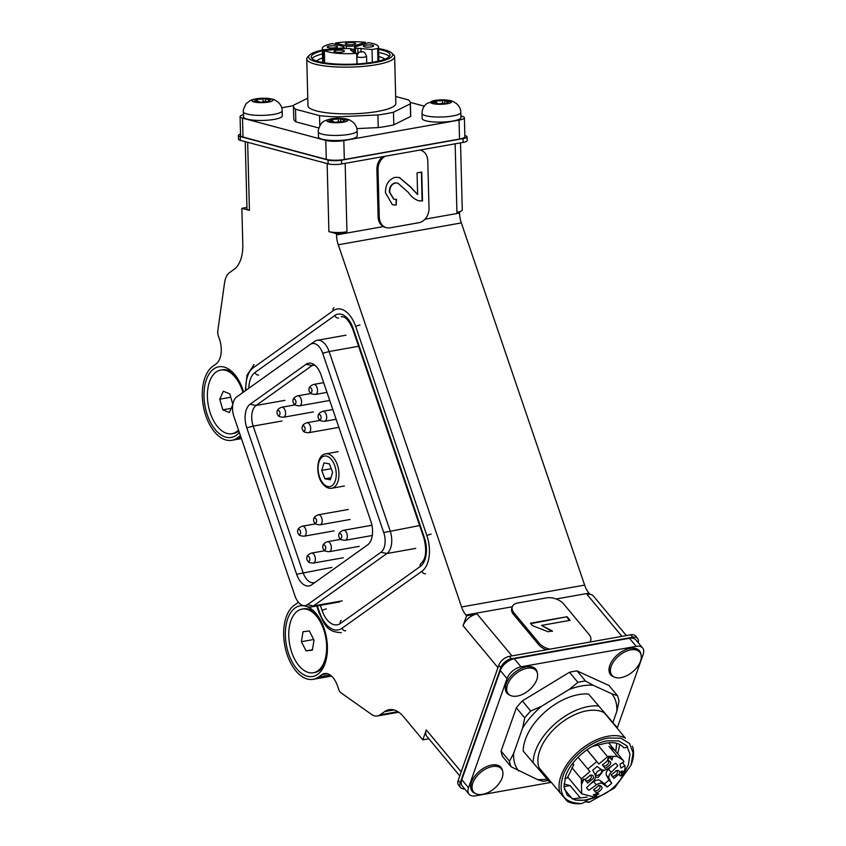 <?xml version="1.0" encoding="UTF-8"?>
<svg xmlns="http://www.w3.org/2000/svg" width="846" height="846" viewBox="0 0 846 846"><rect width="100%" height="100%" fill="white"/><g stroke="black" fill="none" stroke-linecap="round" stroke-linejoin="round"><path stroke-width="1.27" d="M306.569 606.445A35.87 20.378 79.9 0 1 315.706 613.139A35.87 20.378 79.9 0 1 324.134 628.504A35.87 20.378 79.9 0 1 324.79 664.247A35.87 20.378 79.9 0 1 288.655 653.81A35.87 20.378 79.9 0 1 304.169 605.821M239.333 432.454A35.87 20.378 79.9 0 1 207.281 414.773A35.87 20.378 79.9 0 1 209.374 373.583A35.87 20.378 79.9 0 1 234.342 374.112A35.87 20.378 79.9 0 1 242.76 389.467A35.87 20.378 79.9 0 1 243.563 392.026M245.234 141.652L246.979 208.835A12.923 2.728 -1.5 0 0 249.433 210.358L241.861 208.328L242.802 244.6A32.317 18.358 -100.1 0 1 234.046 269.409L229.562 272.613A19.395 11.019 79.9 0 0 224.571 282.701L217.803 330.828A6.461 3.67 -100.1 0 0 218.3 335.714L219.495 339.214A19.395 11.019 79.9 0 1 216.005 363.981L212.811 366.265A38.779 22.038 -100.1 0 0 205.842 415.798A38.779 22.038 -100.1 0 0 231.804 440.301A38.779 22.038 -100.1 0 0 237.229 437.974L240.423 435.701A19.395 11.019 79.9 0 1 240.433 435.69L240.423 435.701M298.352 602.204A19.395 11.019 79.9 0 1 297.38 603.018L294.186 605.302A38.779 22.038 -100.1 0 0 287.217 654.836A38.779 22.038 -100.1 0 0 313.179 679.338A38.779 22.038 -100.1 0 0 318.604 677.012L321.797 674.727A19.395 11.019 79.9 0 1 324.504 673.564A19.395 11.019 79.9 0 1 337.491 685.82L338.675 689.321A6.461 3.67 -100.1 0 0 341.054 692.874L371.531 714.415A19.395 11.019 79.9 0 0 377.39 715.991A19.395 11.019 79.9 0 0 380.097 714.828L384.592 711.623A32.317 18.358 -100.1 0 1 389.107 709.688A32.317 18.358 -100.1 0 1 403.51 716.689L422.81 739.869L428.88 738.791M459.769 775.888L426.849 736.348A12.923 7.54 -39.8 0 1 426.31 729.939L422.81 739.869M466.569 615.803L463.069 625.723A12.923 7.54 -39.8 0 1 477.038 613.942L466.569 615.803L465.903 615.01A19.395 11.019 -100.1 0 1 461.567 606.963L338.273 244.78A19.395 11.019 -100.1 0 1 336.507 234.902L336.475 233.665L328.904 231.635A12.923 2.728 -1.5 0 0 346.945 231.804L336.475 233.665M241.861 208.328L246.947 207.429M459.304 211.743L456.925 212.272A12.923 2.728 -1.5 0 0 459.304 211.743A12.923 2.728 -1.5 0 0 462.276 209.914L460.531 142.858M459.537 211.807L459.568 213.044A19.395 11.019 -100.1 0 0 461.334 222.921L584.639 585.104A19.395 11.019 -100.1 0 0 588.975 593.152L589.63 593.945L587.008 594.41A12.923 7.54 -39.8 0 1 589.514 594.262L589.63 593.945M626.347 635.579L593.448 596.06A12.923 7.54 140.2 0 0 589.514 594.262M246.799 427.865A18.506 10.522 79.9 0 1 250.12 404.219L306.051 364.319A18.506 10.522 79.9 0 1 311.339 363.325A18.506 10.522 79.9 0 1 321.025 374.905L370.865 521.305A18.506 10.522 79.9 0 1 367.545 544.951L311.614 584.861A18.506 10.522 79.9 0 1 311.529 584.924A18.506 10.522 79.9 0 1 296.639 574.275L246.799 427.865L253.197 426.109L303.037 572.509A16.159 9.179 -100.1 0 0 313.855 582.725A16.159 9.179 -100.1 0 0 315.241 582.27M322.696 353.29A15.418 8.767 -100.1 0 0 310.292 344.417A15.418 8.767 -100.1 0 0 310.218 344.47L236.711 396.911A15.418 8.767 -100.1 0 0 233.94 416.613L294.968 595.891A15.418 8.767 -100.1 0 0 303.037 605.525A15.418 8.767 -100.1 0 0 307.447 604.71L380.954 552.258A15.418 8.767 -100.1 0 0 383.724 532.568L322.696 353.29L329.094 351.534L390.122 530.802A17.777 10.099 79.9 0 1 386.929 553.506L313.432 605.948A17.777 10.099 79.9 0 1 310.947 607.016A17.777 10.099 79.9 0 1 308.346 606.899L303.037 605.525M310.366 344.364L314.712 341.361A17.777 10.099 79.9 0 1 314.797 341.308A17.777 10.099 79.9 0 1 317.197 340.304A17.777 10.099 79.9 0 1 329.094 351.534L357.89 346.416M314.099 364.626A16.159 9.179 -100.1 0 0 312.026 365.567L256.105 405.467A16.159 9.179 -100.1 0 0 253.197 426.109L282.004 420.991M332.605 472.29L329.411 463.862L323.976 462.899L321.723 470.376L324.906 478.804L330.342 479.767L332.605 472.29M330.966 477.726L324.906 478.804M331.241 468.684L321.723 470.376M294.45 658.812A32.317 18.358 79.9 0 1 302.054 609.099A32.317 18.358 79.9 0 1 320.951 623.026A32.317 18.358 79.9 0 1 313.358 672.739A32.317 18.358 79.9 0 1 294.45 658.812M302.054 609.099L303.619 608.824A32.317 18.358 79.9 0 1 316.7 614.344M325.298 662.778A32.317 18.358 79.9 0 1 314.924 672.464L313.358 672.739M306.072 650.881L312.396 650.109L314.025 640.147L309.329 630.957L303.016 631.74L301.388 641.702L306.072 650.881L312.449 649.749M313.697 639.513L301.388 641.702M238.509 430.022A32.317 18.358 79.9 0 1 231.984 433.702A32.317 18.358 79.9 0 1 225.512 432.909A32.317 18.358 79.9 0 1 207.545 399.576A32.317 18.358 79.9 0 1 220.679 370.072A32.317 18.358 79.9 0 1 227.14 370.865A32.317 18.358 79.9 0 1 242.939 392.47M220.679 370.072L222.255 369.787A32.317 18.358 79.9 0 1 228.716 370.59A32.317 18.358 79.9 0 1 235.325 375.317M238.815 430.921A32.317 18.358 79.9 0 1 233.549 433.427L231.984 433.702M232.83 404.388L229.848 393.929L223.302 391.233L219.77 399.196L222.805 409.845L229.361 412.541L232.756 404.885M231.212 408.354L222.805 409.845M230.799 397.239L219.77 399.196M307.627 560.866A2.58 1.47 79.9 0 1 307.204 560.232A2.58 1.47 79.9 0 1 306.781 557.863A2.58 1.47 79.9 0 1 308.927 556.784A2.58 1.47 79.9 0 1 309.647 560.369A2.58 1.47 79.9 0 1 307.627 560.866M323.606 549.466A2.58 1.47 79.9 0 1 323.183 548.832A2.58 1.47 79.9 0 1 322.76 546.463A2.58 1.47 79.9 0 1 324.906 545.384A2.58 1.47 79.9 0 1 325.625 548.959A2.58 1.47 79.9 0 1 323.606 549.466M339.584 538.067A2.58 1.47 79.9 0 1 339.161 537.432A2.58 1.47 79.9 0 1 338.738 535.063A2.58 1.47 79.9 0 1 340.885 533.985A2.58 1.47 79.9 0 1 341.604 537.559A2.58 1.47 79.9 0 1 339.584 538.067M298.469 533.974A2.58 1.47 79.9 0 1 298.046 533.34A2.58 1.47 79.9 0 1 297.633 530.981A2.58 1.47 79.9 0 1 299.77 529.892A2.58 1.47 79.9 0 1 300.489 533.477A2.58 1.47 79.9 0 1 298.469 533.974M314.448 522.574A2.58 1.47 79.9 0 1 314.025 521.94A2.58 1.47 79.9 0 1 313.612 519.571A2.58 1.47 79.9 0 1 315.748 518.492A2.58 1.47 79.9 0 1 316.467 522.077A2.58 1.47 79.9 0 1 314.448 522.574M302.963 430.498A2.58 1.47 79.9 0 1 302.54 429.874A2.58 1.47 79.9 0 1 302.128 427.505A2.58 1.47 79.9 0 1 304.264 426.416A2.58 1.47 79.9 0 1 304.983 430.001A2.58 1.47 79.9 0 1 302.963 430.498M318.942 419.098A2.58 1.47 79.9 0 1 318.519 418.474A2.58 1.47 79.9 0 1 318.096 416.105A2.58 1.47 79.9 0 1 320.243 415.016A2.58 1.47 79.9 0 1 320.962 418.601A2.58 1.47 79.9 0 1 318.942 419.098M277.826 415.016A2.58 1.47 79.9 0 1 277.414 414.381A2.58 1.47 79.9 0 1 276.991 412.013A2.58 1.47 79.9 0 1 279.127 410.923A2.58 1.47 79.9 0 1 279.846 414.508A2.58 1.47 79.9 0 1 277.826 415.016M293.805 403.605A2.58 1.47 79.9 0 1 293.393 402.982A2.58 1.47 79.9 0 1 292.97 400.613A2.58 1.47 79.9 0 1 295.106 399.524A2.58 1.47 79.9 0 1 295.825 403.108A2.58 1.47 79.9 0 1 293.805 403.605M309.784 392.206A2.58 1.47 79.9 0 1 309.372 391.582A2.58 1.47 79.9 0 1 308.949 389.213A2.58 1.47 79.9 0 1 311.085 388.124A2.58 1.47 79.9 0 1 311.804 391.709A2.58 1.47 79.9 0 1 309.784 392.206M589.736 642.082A12.923 7.508 19.4 0 0 590.688 640.507A12.923 7.508 19.4 0 0 588.975 634.352L563.774 604.086A12.923 7.508 19.4 0 0 546.579 597.879L517.773 602.997A12.923 7.508 19.4 0 0 512.306 606.762A12.923 7.508 19.4 0 0 514.019 612.927L539.219 643.193A12.923 7.508 19.4 0 0 549.868 649.168M530.41 623.227L567.074 616.713L570.088 620.34L541.525 625.406L552.353 630.968L548.018 631.74L532.356 625.554L530.41 623.227M590.159 642.008A12.923 7.508 19.4 0 0 590.159 641.998L590.688 640.507M512.306 606.762L511.777 608.253A12.923 7.508 19.4 0 0 513.501 614.408L538.691 644.673A12.923 7.508 19.4 0 0 546.368 649.781M530.749 623.629L567.074 616.713M566.894 617.21L569.58 620.425M552.174 631.465L541.525 625.406M385.258 156.224A12.923 10.279 105 0 0 378.025 169.686L379.262 217.052A12.923 10.279 105 0 0 386.389 227.68A12.923 10.279 105 0 0 390.059 227.828L418.865 222.71A12.923 10.279 105 0 0 429.007 208.222L427.78 160.856A12.923 10.279 105 0 0 420.652 150.228A12.923 10.279 105 0 0 419.912 150.07M421.382 172.119L422.133 200.851L419.235 200.936C414.889 199.571 411.315 196.79 408.512 192.602L397.853 183.106L395.42 182.99C391.592 184.269 389.689 187.304 389.699 192.105L393.866 199.244L396.499 199.307L396.171 205.06L392.417 204.732L385.469 192.729C385.416 184.544 388.674 179.415 395.23 177.332L399.386 177.512L410.585 186.924L417.617 194.506L417.057 172.88L421.752 172.045L422.503 200.957L418.738 200.809M382.963 156.626A12.923 10.279 105 0 0 376.893 169.38L378.12 216.745A12.923 10.279 105 0 0 385.258 227.373L386.389 227.68M399.196 177.47L410.215 186.818L417.617 194.506M397.673 183.064L395.42 182.99M395.04 182.884C391.222 184.164 389.308 187.209 389.319 192L389.699 192.105M389.319 192L393.676 199.191M396.108 199.36L396.171 205.06M395.791 204.965L392.237 204.679M240.528 134.049A9.697 2.052 -1.5 0 0 238.382 135.402A9.697 2.052 -1.5 0 0 240.222 136.544L328.026 160.053A9.697 2.052 -1.5 0 0 341.551 160.18L463.048 138.596A9.697 2.052 -1.5 0 0 467.066 136.83A9.697 2.052 -1.5 0 0 465.226 135.688L464.856 135.582M238.382 135.402L238.487 139.188A9.697 2.052 -1.5 0 0 240.317 140.33L328.121 163.838A9.697 2.052 -1.5 0 0 341.657 163.965L463.153 142.392A9.697 2.052 -1.5 0 0 467.161 140.616L467.066 136.83M464.666 788.916A9.697 5.658 -39.8 0 1 460.615 787.573L458.595 785.151A9.697 5.658 -39.8 0 1 458.194 780.34L498.802 665.21A9.697 5.658 -39.8 0 1 509.281 656.369L630.778 634.796A9.697 5.658 -39.8 0 1 635.6 636.033L637.62 638.455A9.697 5.658 -39.8 0 1 638.201 642.685M460.615 787.573A9.697 5.658 -39.8 0 1 460.213 782.762L500.821 667.631A9.697 5.658 -39.8 0 1 511.301 658.791L632.797 637.218A9.697 5.658 -39.8 0 1 637.62 638.455M569.168 689.479A60.478 35.268 -39.8 0 1 581.625 685.947A60.478 35.268 -39.8 0 1 593.088 685.228L585.485 680.998L577.088 670.92A64.634 37.689 140.2 0 0 573.334 671.46A64.634 37.689 140.2 0 0 569.495 672.263L577.892 682.352L569.168 689.479L541.472 706.294L530.728 711.01L522.331 700.922A64.634 37.689 140.2 0 0 516.335 707.827L524.732 717.916L522.595 728.057L513.638 753.448L509.472 761.178L501.075 751.089A64.634 37.689 140.2 0 0 502.672 756.641L511.069 766.73L537.4 779.536L542.984 781.344A64.634 37.689 140.2 0 0 548.282 780.498M585.485 680.998A64.634 37.689 140.2 0 0 581.741 681.548A64.634 37.689 140.2 0 0 577.892 682.352M551.37 782.539A49.184 28.679 -39.8 0 1 549.879 782.349L523.219 751.079A49.184 28.679 140.2 0 1 545.437 711.581A49.184 28.679 140.2 0 1 588.605 694.09L617.104 727.497L588.605 694.09M560.221 793.178A43.632 25.443 -39.8 0 1 570.913 759.211A43.632 25.443 -39.8 0 1 608.137 736.21A43.632 25.443 -39.8 0 1 625.437 738.177L604.277 712.755A43.632 25.443 140.2 0 0 586.965 710.788A43.632 25.443 140.2 0 0 549.752 733.789A43.632 25.443 140.2 0 0 539.061 767.756L567.201 801.247A43.632 25.443 -39.8 0 0 580.589 803.7L581.731 803.499C563.457 803.182 557.345 793.601 563.394 774.756C569.866 757.963 590.973 740.747 608.454 738.008L620.89 738.198L629.561 743.465L633.115 752.993L630.979 765.27L614.534 787.986L589.472 802.124L586.035 801.532M588.573 802.283L585.03 801.712M564.335 789.202L572.361 798.846C576.02 800.432 580.62 800.76 586.172 799.84L595.034 797.228M622.497 775.994L628.356 764.943L629.995 754.135L626.749 745.738L618.817 740.959L607.47 740.789C590.857 743.359 570.796 760.279 565.625 776.089L563.986 786.896L567.243 795.282L575.164 800.073L586.511 800.242L597.762 796.594M587.135 797.112L572.361 798.846M563.965 786.674L570.088 785.585L580.007 797.492M570.088 785.585L563.954 783.978M564.832 778.637L567.328 777.96L573.81 764.689L572.033 764.266M572.71 763.367L573.81 764.689M592.242 746.479L606.18 743.116C614.217 741.815 620.107 743.38 623.862 747.832L627.679 747.155L626.611 745.58M622.434 762.68L624.94 765.683C626.389 777.347 609.437 795.198 594.981 797.239L581.71 793.834L581.276 778.88L571.864 767.586M613.889 778.415L611.14 775.084L616.692 770.473C619.135 770.272 620.065 771.351 619.484 773.699L613.889 778.415M611.447 774.418A3.553 2.073 140.2 0 0 611.721 775.708A3.553 2.073 140.2 0 0 613.487 776.163A3.553 2.073 140.2 0 0 616.734 774.027A3.553 2.073 140.2 0 0 617.178 771.161A3.553 2.073 140.2 0 0 615.951 770.664M605.176 768.337L602.426 765.006L607.978 760.395C612.441 762.077 611.51 764.731 605.176 768.337M602.733 764.329A3.553 2.073 140.2 0 0 603.008 765.63A3.553 2.073 140.2 0 0 604.774 766.085A3.553 2.073 140.2 0 0 608.02 763.938A3.553 2.073 140.2 0 0 608.464 761.083A3.553 2.073 140.2 0 0 607.238 760.575M587.706 783.068L584.956 779.737L590.508 775.126C592.951 774.925 593.881 775.994 593.3 778.352L587.706 783.068M585.263 779.06A3.553 2.073 140.2 0 0 585.538 780.361A3.553 2.073 140.2 0 0 587.304 780.816A3.553 2.073 140.2 0 0 590.55 778.669A3.553 2.073 140.2 0 0 590.994 775.814A3.553 2.073 140.2 0 0 589.768 775.306M601.665 769.818L604.488 770.283L608.041 768.686L615.666 763.198L617.887 765.757L611.193 772.335C609.067 774.608 608.348 776.617 609.067 778.383L611.69 783.311L607.248 787.055L602.733 783.724C601.083 782.751 598.957 783.132 596.356 784.855L588.731 790.344L586.511 787.774L593.205 781.196C595.33 778.933 596.049 776.924 595.33 775.158L592.708 770.23L597.149 766.487L601.665 769.818M596.419 793.146L593.67 789.815L599.222 785.204C603.695 786.896 602.764 789.54 596.419 793.146M593.977 789.149A3.553 2.073 140.2 0 0 594.252 790.439A3.553 2.073 140.2 0 0 596.018 790.894A3.553 2.073 140.2 0 0 599.264 788.758A3.553 2.073 140.2 0 0 599.719 785.892A3.553 2.073 140.2 0 0 598.492 785.395M603.589 770.368L598.111 777.516L595.605 776.935M595.161 774.841L597.54 771.256L601.263 769.522M595.669 773.508A3.553 2.073 140.2 0 0 595.944 774.809A3.553 2.073 140.2 0 0 597.71 775.264A3.553 2.073 140.2 0 0 600.956 773.117A3.553 2.073 140.2 0 0 601.4 770.262A3.553 2.073 140.2 0 0 600.174 769.754M501.075 751.089L516.335 707.827M522.331 700.922L569.495 672.263M577.088 670.92L608.993 685.524L617.4 695.613L611.817 693.805L593.088 685.228M612.916 722.463L616.85 711.317L618.997 701.175A64.634 37.689 140.2 0 0 617.4 695.613M547.076 779.103A60.478 35.268 -39.8 0 1 537.4 779.536M611.817 693.805A60.478 35.268 -39.8 0 1 616.85 711.317M522.595 728.057A60.478 35.268 -39.8 0 1 541.472 706.294M518.672 770.96A60.478 35.268 -39.8 0 1 513.638 753.448M509.472 761.178A64.634 37.689 140.2 0 0 511.069 766.73M530.728 711.01A64.634 37.689 140.2 0 0 524.732 717.916M533.139 762.976A49.184 28.679 -39.8 0 1 555.346 723.478A49.184 28.679 -39.8 0 1 598.513 705.998M625.437 738.177L604.277 712.755M632.417 746.246A43.632 25.443 -39.8 0 1 631.349 764.308L630.979 765.27M586.056 801.532L581.731 803.499M617.696 753.765L619.79 744.522M616.723 743.327L615.772 751.46M617.39 756.451L608.993 746.373L614.788 750.275L623.185 760.364L617.39 756.451L609.416 756.303L607.587 756.694L598.883 764.033L586.997 749.768M624.94 765.683L620.89 768.062L619.938 764.139L623.978 761.77L623.185 760.364M598.207 745.411L607.587 756.694M608.591 742.777L614.788 750.275L608.993 746.373M578.04 757.286L587.833 769.046L596.716 761.537L586.944 749.799M587.833 769.046L589.99 771.541L581.276 778.88M598.883 764.033L596.716 761.537M596.959 794.447L596.261 796.435L593.458 794.606L596.462 794.066L597.424 793.125L597.128 793.95L598.693 793.675L596.959 794.447L598.513 794.172M622.825 773.942L621.049 775.75L620.033 775.824L619.536 774.925L620.626 775.327L622.244 774.45L622.37 773.635L621.345 773.519L623.026 771.541L620.552 772.271L621.715 771.076L623.587 771.341L622.466 773.117L622.889 773.54M612.969 756.969L611.912 759.994L609.712 757.508L608.454 758.365L608.242 759.951L607.629 759.539L608.348 757.783L609.776 757.011L611.743 759.327L612.969 756.969M582.651 780.001L583.962 779.081L581.688 784.136L582.651 780.001M595.584 796.551L596.261 796.435M595.922 796.033L596.62 794.045M596.916 793.21L597.128 793.95M593.332 794.944L595.256 796.149M622.127 770.939L622.836 771.372M622.497 770.97L623.026 771.541M621.842 773.064L622.37 773.635M619.706 775.422L620.351 775.867M620.012 775.465L621.049 775.75M611.912 759.994L611.721 759.306M610.389 757.117L611.743 759.327M607.629 759.497L608.242 759.951M609.384 757.107L610.04 757.678M581.868 783.639L583.444 779.166M586.564 787.732L588.731 790.344M590.297 784.052L593.67 781.63L596.356 784.855M602.733 783.724L600.047 780.488C598.397 779.515 596.271 779.885 593.67 781.63M600.047 780.488L604.562 783.83L607.248 787.055M604.562 783.83L609.004 780.075L611.69 783.311M609.004 780.075L606.381 775.158L609.067 778.383M611.193 772.335L608.507 769.109C606.37 771.383 605.651 773.392 606.381 775.158M608.507 769.109L611.404 766.265M593.839 794.542L596.293 794.563L593.839 794.542M594.167 794.944L595.796 795.97L596.293 794.563M537.252 672.771A18.739 10.935 140.2 0 0 526.392 666.775A18.739 10.935 140.2 0 0 526.328 666.785A18.739 10.935 140.2 0 0 506.268 683.483A18.739 10.935 140.2 0 0 510.18 695.306M502.587 771.023A18.739 10.935 140.2 0 0 491.738 765.027A18.739 10.935 140.2 0 0 491.674 765.038A18.739 10.935 140.2 0 0 471.613 781.746A18.739 10.935 140.2 0 0 475.526 793.569M640.94 654.349A18.739 10.935 140.2 0 0 630.08 648.353A18.739 10.935 140.2 0 0 630.016 648.364A18.739 10.935 140.2 0 0 609.955 665.072A18.739 10.935 140.2 0 0 613.868 676.895M617.22 727.983L643.172 654.402A12.923 7.54 140.2 0 0 642.632 647.994A12.923 7.54 140.2 0 0 636.192 646.344L520.988 666.807A12.923 7.54 140.2 0 0 507.008 678.587L468.504 787.763A12.923 7.54 140.2 0 0 469.044 794.172A12.923 7.54 140.2 0 0 475.473 795.832L550.725 782.465M636.192 646.344L629.477 638.275L514.262 658.727L520.988 666.807M507.008 678.587L500.293 670.518L461.789 779.695L468.504 787.763M629.477 638.275A12.923 7.54 -39.8 0 1 635.906 639.925L642.632 647.994M469.044 794.172L462.328 786.103A12.923 7.54 -39.8 0 1 461.789 779.695M500.293 670.518A12.923 7.54 -39.8 0 1 514.262 658.727M243.479 114.644A12.923 2.728 -1.5 0 0 240.074 116.589A12.923 2.728 -1.5 0 0 242.527 118.112L325.784 140.404A12.923 2.728 -1.5 0 0 343.825 140.573L459.04 120.111A12.923 2.728 -1.5 0 0 464.391 117.753A12.923 2.728 -1.5 0 0 461.937 116.219L460.89 115.944M424.311 106.152L410.289 102.398M293.446 105.697L281.707 107.78M240.074 116.589L240.571 135.529A12.923 2.728 -1.5 0 0 243.014 137.063L326.281 159.355A12.923 2.728 -1.5 0 0 344.322 159.513L459.526 139.051A12.923 2.728 -1.5 0 0 464.877 136.692L464.391 117.753M270.572 99.934L269.832 99.468A4.156 0.878 178.5 0 1 265.306 98.728L263 98.686A4.156 0.878 178.5 0 1 257.237 99.236L255.672 99.648A4.156 0.878 178.5 0 1 256.433 100.124A4.156 0.878 178.5 0 1 256.338 100.314A4.156 0.878 178.5 0 1 254.435 100.928L255.175 101.383A4.156 0.878 178.5 0 1 259.711 102.123L262.017 102.176A4.156 0.878 178.5 0 1 267.77 101.626L269.345 101.213A4.156 0.878 178.5 0 1 268.584 100.727A4.156 0.878 178.5 0 1 270.572 99.934M282.173 110.763A19.395 4.093 -1.5 0 1 281.771 111.63A19.395 4.093 -1.5 0 1 260.864 115.394A19.395 4.093 -1.5 0 1 243.405 111.767L243.532 116.843A19.395 4.093 -1.5 0 0 261.002 120.47A19.395 4.093 -1.5 0 0 281.898 116.706A19.395 4.093 -1.5 0 0 282.3 115.839L282.173 110.763C282.141 107.421 280.682 104.46 277.774 101.88C274.4 99.796 273.776 98.633 264.417 98.21A10.469 2.21 -1.5 0 0 260.483 98.305A10.469 2.21 -1.5 0 0 252.256 100.24A10.469 2.21 -1.5 0 0 260.378 102.652A10.469 2.21 -1.5 0 0 272.761 100.621A10.469 2.21 -1.5 0 0 264.417 98.21M345.58 120.09L346.226 119.846L344.967 119.624A4.156 0.878 178.5 0 1 340.684 118.852A4.156 0.878 178.5 0 1 340.684 118.821L338.411 118.747A4.156 0.878 178.5 0 1 332.552 119.223L330.881 119.614A4.156 0.878 178.5 0 1 331.505 120.058A4.156 0.878 178.5 0 1 331.368 120.301A4.156 0.878 178.5 0 1 329.305 120.893L328.66 121.137L329.919 121.359A4.156 0.878 178.5 0 1 334.202 122.131L336.475 122.236A4.156 0.878 178.5 0 1 342.334 121.761L344.005 121.369A4.156 0.878 178.5 0 1 343.381 120.925A4.156 0.878 178.5 0 1 345.58 120.09M357.107 130.823A19.395 4.093 -1.5 0 1 356.441 131.934A19.395 4.093 -1.5 0 1 335.238 135.455A19.395 4.093 -1.5 0 1 318.339 131.839L318.477 136.915A19.395 4.093 -1.5 0 0 335.365 140.531A19.395 4.093 -1.5 0 0 356.578 137.01A19.395 4.093 -1.5 0 0 357.234 135.899L357.107 130.823C357.086 127.482 355.616 124.521 352.708 121.94C349.335 119.868 348.711 118.694 339.352 118.271A10.469 2.21 -1.5 0 0 335.418 118.366A10.469 2.21 -1.5 0 0 327.328 120.164A10.469 2.21 -1.5 0 0 334.72 122.702A10.469 2.21 -1.5 0 0 347.558 120.819A10.469 2.21 -1.5 0 0 339.352 118.271M449.3 101.753L449.998 101.509L448.803 101.277A4.156 0.878 178.5 0 1 444.71 100.505A4.156 0.878 178.5 0 1 444.732 100.431L442.479 100.336A4.156 0.878 178.5 0 1 436.557 100.759L434.802 101.129A4.156 0.878 178.5 0 1 435.33 101.541A4.156 0.878 178.5 0 1 435.14 101.816A4.156 0.878 178.5 0 1 432.962 102.398L432.264 102.652L433.459 102.874A4.156 0.878 178.5 0 1 437.551 103.646A4.156 0.878 178.5 0 1 437.53 103.72L439.783 103.815A4.156 0.878 178.5 0 1 445.705 103.402L447.46 103.022A4.156 0.878 178.5 0 1 446.931 102.609A4.156 0.878 178.5 0 1 449.3 101.753M460.795 112.412A19.395 4.093 -1.5 0 1 459.875 113.702A19.395 4.093 -1.5 0 1 438.471 117.044A19.395 4.093 -1.5 0 1 422.027 113.417L422.165 118.493A19.395 4.093 -1.5 0 0 438.609 122.12A19.395 4.093 -1.5 0 0 460.002 118.789A19.395 4.093 -1.5 0 0 460.933 117.488L460.795 112.412C460.774 109.071 459.304 106.11 456.406 103.529C453.022 101.446 452.399 100.272 443.04 99.849A10.469 2.21 -1.5 0 0 439.106 99.955A10.469 2.21 -1.5 0 0 431.164 101.647A10.469 2.21 -1.5 0 0 437.942 104.27A10.469 2.21 -1.5 0 0 451.098 102.503A10.469 2.21 -1.5 0 0 443.04 99.849M501.414 768.855A18.094 10.554 140.2 0 0 495.143 766.296A18.094 10.554 140.2 0 0 476.933 776.12A18.094 10.554 140.2 0 0 473.601 792.015A18.094 10.554 140.2 0 0 479.862 794.563A18.094 10.554 140.2 0 0 498.072 784.75A18.094 10.554 140.2 0 0 501.414 768.855L500.24 767.438A18.094 10.554 140.2 0 0 493.969 764.879A18.094 10.554 140.2 0 0 491.42 765.091M471.708 781.493A18.094 10.554 140.2 0 0 472.417 790.598L473.601 792.015M506.363 683.24A18.094 10.554 140.2 0 0 507.071 692.335L508.256 693.752A18.094 10.554 140.2 0 0 517.593 696.004A18.094 10.554 140.2 0 0 533.889 685.006A18.094 10.554 140.2 0 0 536.068 670.592A18.094 10.554 140.2 0 0 526.73 668.34A18.094 10.554 140.2 0 0 510.434 679.338A18.094 10.554 140.2 0 0 508.256 693.752M536.068 670.592L534.894 669.175A18.094 10.554 140.2 0 0 526.075 666.828M610.051 664.829A18.094 10.554 140.2 0 0 610.77 673.924L611.944 675.341A18.094 10.554 140.2 0 0 623.883 676.885A18.094 10.554 140.2 0 0 638.402 665.379A18.094 10.554 140.2 0 0 639.756 652.181A18.094 10.554 140.2 0 0 627.817 650.627A18.094 10.554 140.2 0 0 613.297 662.132A18.094 10.554 140.2 0 0 611.944 675.341M639.756 652.181L638.582 650.764A18.094 10.554 140.2 0 0 629.762 648.417M395.664 96.486L408.301 99.87A58.49 12.362 178.5 0 1 410.373 103.022L410.701 115.648A58.49 12.362 178.5 0 1 410.596 116.494L393.813 124.827L393.485 112.201A58.49 12.362 178.5 0 1 386.157 113.702A58.49 12.362 178.5 0 1 377.898 114.971L337.089 116.864A58.49 12.362 178.5 0 1 319.534 115.638L295.508 109.208A58.49 12.362 178.5 0 1 293.435 106.057A58.49 12.362 178.5 0 1 293.551 105.211L307.775 98.147M393.813 124.827A58.49 12.362 178.5 0 1 386.485 126.34A58.49 12.362 178.5 0 1 378.225 127.598L356.832 128.592M378.574 48.592A42.014 8.872 178.5 0 1 391.592 52.928L393.538 54.683A43.95 9.285 178.5 0 1 394.627 56.661A43.95 9.285 178.5 0 1 376.428 64.698A43.95 9.285 178.5 0 1 330.807 66.58A43.95 9.285 178.5 0 1 306.76 58.945A43.95 9.285 178.5 0 1 307.743 56.915L309.583 55.053A42.014 8.872 178.5 0 1 322.368 50.051M394.627 56.661L395.843 103.392A43.95 9.285 178.5 0 1 377.644 111.429A43.95 9.285 178.5 0 1 332.013 113.311A43.95 9.285 178.5 0 1 307.965 105.676L306.76 58.945M391.592 52.928A42.014 8.872 178.5 0 1 375.243 62.498A42.014 8.872 178.5 0 1 327.666 63.915A42.014 8.872 178.5 0 1 309.583 55.053M389.382 56.481A39.424 8.333 -1.5 0 0 378.68 52.505M378.596 49.343A39.424 8.333 178.5 0 1 390.059 54.884A39.424 8.333 178.5 0 1 373.731 62.086A39.424 8.333 178.5 0 1 332.795 63.778A39.424 8.333 178.5 0 1 311.233 56.936A39.424 8.333 178.5 0 1 322.379 50.802M384.867 59.188A34.898 7.371 -1.5 0 0 378.786 56.523M356.959 63.979L356.684 53.34A28.119 5.943 178.5 0 1 324.335 50.559L324.653 62.816M323.479 62.625L323.14 49.808A28.119 5.943 178.5 0 1 322.326 48.434A28.119 5.943 178.5 0 1 332.436 43.58L343.127 46.445A5.171 1.089 -1.5 0 1 344.111 47.059L344.153 48.719M323.14 49.808L340.526 48.19A5.171 1.089 -1.5 0 0 341.964 48A5.171 1.089 -1.5 0 0 344.111 47.059M329.348 46.086A5.171 1.089 178.5 0 1 334.72 45.864A5.171 1.089 178.5 0 1 337.543 46.763A5.171 1.089 178.5 0 1 335.407 47.704A5.171 1.089 178.5 0 1 330.035 47.926A5.171 1.089 178.5 0 1 327.212 47.027A5.171 1.089 178.5 0 1 329.348 46.086M336.2 50.411A5.171 1.089 178.5 0 1 341.562 50.189A5.171 1.089 178.5 0 1 344.396 51.088A5.171 1.089 178.5 0 1 342.249 52.029A5.171 1.089 178.5 0 1 336.888 52.251A5.171 1.089 178.5 0 1 334.054 51.352A5.171 1.089 178.5 0 1 336.2 50.411M365.483 45.208A5.171 1.089 178.5 0 1 370.844 44.986A5.171 1.089 178.5 0 1 373.678 45.885A5.171 1.089 178.5 0 1 371.542 46.826A5.171 1.089 178.5 0 1 366.17 47.048A5.171 1.089 178.5 0 1 363.336 46.149A5.171 1.089 178.5 0 1 365.483 45.208M335.608 44.436L335.576 43.019L346.268 45.885A5.171 1.089 -1.5 0 0 353.491 45.948A5.171 1.089 -1.5 0 0 354.633 45.684L365.398 42.3L365.44 43.675M347.452 42.871A5.171 1.089 178.5 0 1 352.814 42.649A5.171 1.089 178.5 0 1 355.648 43.548A5.171 1.089 178.5 0 1 353.501 44.489A5.171 1.089 178.5 0 1 348.14 44.711A5.171 1.089 178.5 0 1 345.305 43.812A5.171 1.089 178.5 0 1 347.452 42.871M318.879 128L295.836 121.835A58.49 12.362 178.5 0 1 293.763 118.683L293.435 106.057M295.836 121.835L295.508 109.208M319.799 125.853L319.534 115.638M337.12 118.292L337.089 116.864M378.225 127.598L377.898 114.971M410.596 116.494L410.257 103.868L393.485 112.201M410.373 103.022A58.49 12.362 178.5 0 1 410.257 103.868M322.463 53.964A39.424 8.333 -1.5 0 0 311.984 58.49M322.569 57.983A34.898 7.371 -1.5 0 0 316.626 60.965M335.576 43.019A28.119 5.943 178.5 0 1 365.398 42.3M355.553 53.034L355.426 48.106A5.171 1.089 178.5 0 1 354.442 47.492A5.171 1.089 178.5 0 1 355.436 46.816L368.528 42.702A28.119 5.943 178.5 0 1 378.532 46.974A28.119 5.943 178.5 0 1 377.633 48.518L377.961 61.24M356.684 53.34L354.21 52.674L350.54 50.041L353.628 49.491L351.238 48.846A5.171 1.089 -1.5 0 0 345.464 48.592L324.335 50.559M372.346 62.329L372.018 49.512L377.633 48.518M355.426 48.106L372.018 49.512M353.628 49.491L353.702 52.315M360.914 48.201L360.999 51.818M357.943 53.425L357.826 48.751M249.433 210.358L247.656 142.297M426.31 729.939L461.197 771.838M463.069 625.723L497.956 667.631M328.904 231.635L327.138 163.574M456.925 212.272L455.148 143.809M346.945 231.804L345.168 163.341M459.568 213.044L424.967 219.188M383.323 226.591L336.507 234.902M588.975 593.152L556.118 598.989M512.306 606.772L465.903 615.01M477.038 613.942L511.967 655.893M587.008 594.41L621.937 636.361M397.895 711.666L380.097 714.828M394.025 709.953L384.592 711.623M584.639 585.104L461.567 606.963M461.334 222.921L338.273 244.78M327.455 673.723L321.797 674.727M330.109 674.971L318.604 677.012M240.983 437.308L237.229 437.974M307.447 604.71L313.432 605.948L342.228 600.84M380.954 552.258L386.929 553.506L415.735 548.388M383.724 532.568L418.929 525.683M250.12 404.219L256.105 405.467L284.901 400.348M296.639 574.275L331.844 567.402M306.051 364.319L312.026 365.567L314.723 365.081M248.84 388.261A22.62 12.849 79.9 0 1 254.974 372.483L334.857 315.484A22.62 12.849 79.9 0 1 353.163 328.417L424.364 537.57A22.62 12.849 79.9 0 1 420.303 566.46L340.409 623.47A22.62 12.849 79.9 0 1 322.104 610.537L320.338 605.345M317.345 605.884L319.545 612.356A27.791 15.788 -100.1 0 0 342.038 628.25L421.932 571.24A27.791 15.788 -100.1 0 0 426.923 535.74L355.722 326.588A27.791 15.788 -100.1 0 0 333.229 310.694L253.345 367.703A27.791 15.788 -100.1 0 0 245.869 390.387M254.974 372.483A3.236 2.57 54.5 0 0 258.601 375.011M334.857 315.484A3.236 2.57 54.5 0 0 338.495 318.001M326.323 608.93A3.236 0.698 161.2 0 0 322.104 610.537M353.163 328.417A3.236 0.698 161.2 0 0 352.719 328.988L423.92 538.141C426.955 550.587 425.993 558.995 421.044 563.373A3.236 2.57 54.5 0 0 420.303 566.46M341.15 620.372A3.236 2.57 54.5 0 0 340.409 623.47M424.364 537.57A3.236 0.698 161.2 0 0 423.92 538.141M319.545 612.356A3.236 0.698 161.2 0 0 319.111 612.938C324.293 623.428 326.122 632.152 341.329 632.628M245.308 390.789L247 375.148L254.086 364.605A3.236 2.57 54.5 0 0 253.345 367.703M342.038 628.25A3.236 2.57 54.5 0 0 345.676 630.767M333.969 307.606A3.236 2.57 54.5 0 0 333.229 310.694M421.932 571.24A3.236 2.57 54.5 0 0 425.559 573.768M359.931 324.98A3.236 0.698 161.2 0 0 355.722 326.588M426.923 535.74A3.236 0.698 -18.8 0 1 431.143 534.143M323.415 483.753A15.514 8.809 79.9 0 1 318.879 462.318A15.514 8.809 79.9 0 1 330.913 458.913A15.514 8.809 79.9 0 1 335.439 480.348A15.514 8.809 79.9 0 1 323.415 483.753M331.78 488.237C328.893 488.692 326.144 487.539 323.553 484.79C315.029 476.266 316.193 454.64 325.678 453.868A17.449 9.919 79.9 0 1 332.954 457.073A17.449 9.919 79.9 0 1 338.939 475.547A17.449 9.919 79.9 0 1 331.78 488.237L344.354 486.006M324.853 550.725L311.518 553.094A5.076 2.887 79.9 0 1 313.676 554.077A5.076 2.887 79.9 0 1 315.368 559.439A5.076 2.887 79.9 0 1 313.295 563.087L343.233 557.768M340.832 539.325L327.497 541.694A5.076 2.887 79.9 0 1 329.654 542.677A5.076 2.887 79.9 0 1 331.346 548.039A5.076 2.887 79.9 0 1 329.274 551.687L359.212 546.368M371.923 525.239L343.476 530.294A5.076 2.887 79.9 0 1 345.633 531.277A5.076 2.887 79.9 0 1 347.325 536.639A5.076 2.887 79.9 0 1 345.253 540.287L372.282 535.486M315.695 523.833L302.36 526.201A5.076 2.887 79.9 0 1 304.528 527.185A5.076 2.887 79.9 0 1 306.22 532.546A5.076 2.887 79.9 0 1 304.137 536.195L334.085 530.876M348.288 509.482L318.339 514.802A5.076 2.887 79.9 0 1 320.507 515.785A5.076 2.887 79.9 0 1 322.199 521.147A5.076 2.887 79.9 0 1 320.116 524.795L350.064 519.476M320.19 420.367L306.855 422.725A5.076 2.887 79.9 0 1 309.023 423.719A5.076 2.887 79.9 0 1 310.704 429.081A5.076 2.887 79.9 0 1 308.631 432.718L338.569 427.399M332.816 409.559L322.834 411.325A5.076 2.887 79.9 0 1 325.001 412.319A5.076 2.887 79.9 0 1 326.683 417.681A5.076 2.887 79.9 0 1 324.61 421.319L336.126 419.278M295.053 404.874L281.718 407.243A5.076 2.887 79.9 0 1 283.886 408.227A5.076 2.887 79.9 0 1 285.578 413.588A5.076 2.887 79.9 0 1 283.495 417.226L313.443 411.907M311.032 393.475L297.697 395.833A5.076 2.887 79.9 0 1 299.865 396.827A5.076 2.887 79.9 0 1 301.557 402.188A5.076 2.887 79.9 0 1 299.473 405.826L329.422 400.507M323.669 382.667L313.676 384.433A5.076 2.887 79.9 0 1 315.844 385.427A5.076 2.887 79.9 0 1 317.536 390.789A5.076 2.887 79.9 0 1 315.452 394.426L326.979 392.385M514.019 612.927L513.501 614.408M539.219 643.193L538.691 644.673M378.025 169.686L376.893 169.38M379.262 217.052L378.12 216.745M240.222 136.544L240.317 140.33M328.026 160.053L328.121 163.838M341.551 160.18L341.657 163.965M463.048 138.596L463.153 142.392M458.194 780.34L460.213 782.762M498.802 665.21L500.821 667.631M509.281 656.369L511.301 658.791M630.778 634.796L632.797 637.218M587.41 801.564L586.003 801.733M459.04 120.111L459.526 139.051M242.527 118.112L243.014 137.063M325.784 140.404L326.281 159.355M343.825 140.573L344.322 159.513M269.832 99.468L269.853 100.061M265.306 98.728L265.38 101.583M263 98.686L263.074 101.848M257.237 99.236L257.3 101.414M344.967 119.624L344.988 120.185M340.695 118.895L340.758 121.676L340.684 118.852M338.411 118.747L338.485 121.792M332.552 119.223L332.605 121.486M448.803 101.277L448.814 101.827M444.732 100.589L444.806 103.328L444.71 100.505M442.479 100.336L442.553 103.339M436.557 100.759L436.621 103.117M356.853 56.492C359.169 49.798 360.428 52.833 360.724 51.86C362.331 52.833 363.357 48.983 366.551 56.238A4.843 1.026 178.5 0 1 364.541 57.126A4.843 1.026 178.5 0 1 359.508 57.327A4.843 1.026 178.5 0 1 356.853 56.492L357.054 63.968M354.675 47.165L354.633 45.684M340.526 48.19L340.547 49.047M346.268 45.885L346.342 48.529M398.709 712.205L377.39 715.991M331.526 676.081L313.179 679.338M241.427 438.598L231.804 440.301M310.947 607.016L339.743 601.897M317.197 340.304L345.993 335.185M310.292 344.417L314.797 341.308M341.202 316.838C344.893 315.949 348.732 320 352.719 328.988M316.742 605.99L319.111 612.938M325.678 453.868L338.252 451.637M313.295 563.087C309.996 562.907 308.208 562.304 307.923 561.289L307.204 560.232M311.518 553.094C308.409 554.225 306.834 555.822 306.781 557.863M329.274 551.687C325.974 551.507 324.187 550.905 323.902 549.889L323.183 548.832M327.497 541.694C324.388 542.825 322.812 544.422 322.76 546.463M345.253 540.287C341.953 540.108 340.166 539.505 339.88 538.49L339.161 537.432M343.476 530.294C340.367 531.425 338.791 533.022 338.738 535.063M304.137 536.195C300.838 536.015 299.05 535.412 298.765 534.397L298.046 533.34M302.36 526.201C299.262 527.344 297.676 528.93 297.633 530.981M320.116 524.795C316.816 524.615 315.029 524.012 314.744 522.997L314.025 521.94M318.339 514.802C315.241 515.933 313.655 517.53 313.612 519.571M308.631 432.718C305.332 432.539 303.545 431.936 303.259 430.921L302.54 429.874M306.855 422.725C303.746 423.867 302.17 425.453 302.128 427.505M324.61 421.319C321.311 421.139 319.524 420.536 319.238 419.521L318.519 418.474M322.834 411.325C319.725 412.467 318.149 414.054 318.096 416.105M283.495 417.226C280.206 417.046 278.408 416.454 278.133 415.428L277.414 414.381M281.718 407.243C278.62 408.375 277.044 409.961 276.991 412.013M299.473 405.826C296.174 405.646 294.387 405.054 294.101 404.028L293.393 402.982M297.697 395.833C294.598 396.975 293.023 398.561 292.97 400.613M315.452 394.426C312.153 394.247 310.366 393.644 310.08 392.629L309.372 391.582M313.676 384.433C310.577 385.575 309.002 387.161 308.949 389.213M420.652 150.228L419.997 150.049M567.613 776.903L581.71 793.834M256.433 100.124L256.465 101.372M243.405 111.767C242.125 111.64 246.651 101.721 246.715 103.265C251.177 99.786 251.093 99.447 260.483 98.305M268.584 100.727L268.605 101.626M331.505 120.058L331.537 121.38M318.339 131.839C317.208 131.659 321.004 122.184 322.812 122.258C323.944 120.661 328.142 119.36 335.418 118.366M343.381 120.925L343.402 121.761M435.33 101.541L435.373 102.937M422.027 113.417C422.091 109.071 423.867 105.665 427.346 103.212L439.106 99.955M446.931 102.609L446.952 103.392M322.326 48.434L322.686 62.477M378.532 46.974L378.902 61.018M366.551 56.238L366.73 63.122M354.442 47.492L354.58 52.78"/></g></svg>
